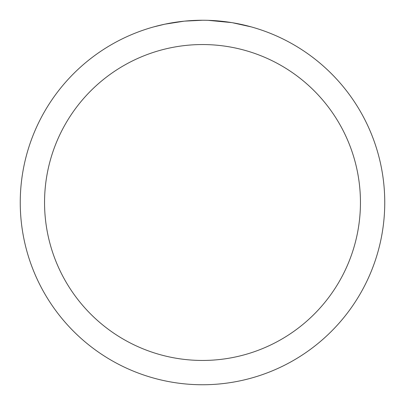 <?xml version="1.0" encoding="UTF-8"?>
<svg xmlns="http://www.w3.org/2000/svg" width="405" height="405" viewBox="0 0 405 405"><rect width="100%" height="100%" fill="white"/><g stroke="black" fill="none" stroke-linecap="round" stroke-linejoin="round"><path stroke-width="0.61" d="M205.786 20.28L208.048 20.336M222.694 21.374L223.388 21.45M202.5 20.25A182.25 182.25 0 0 1 384.75 202.5A182.25 182.25 0 0 1 202.5 384.75A182.25 182.25 0 0 1 20.25 202.5A182.25 182.25 0 0 1 202.5 20.25L184.771 21.116M232.414 22.721L251.227 26.887M231.64 22.594L208.205 20.341M202.5 44.55A157.95 157.95 0 0 1 360.45 202.5A157.95 157.95 0 0 1 202.5 360.45A157.95 157.95 0 0 1 44.55 202.5A157.95 157.95 0 0 1 202.5 44.55M184.002 21.192L164.769 24.199L153.773 26.887M190.477 20.645L193.079 20.493M177.987 21.905L181 21.526"/></g></svg>
